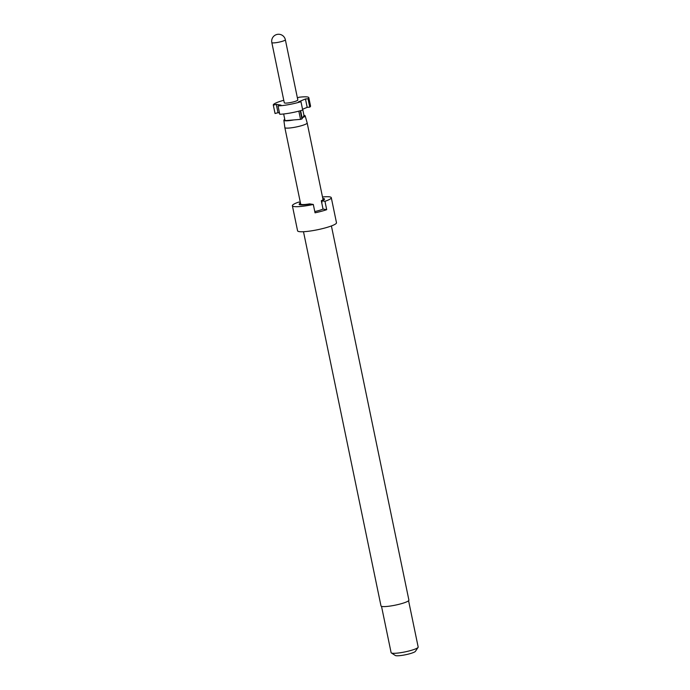 <?xml version="1.0" encoding="UTF-8"?>
<svg xmlns="http://www.w3.org/2000/svg" width="690" height="690" viewBox="0 0 690 690"><rect width="100%" height="100%" fill="white"/><g stroke="black" fill="none" stroke-linecap="round" stroke-linejoin="round"><path stroke-width="1.03" d="M303.497 231.728L380.992 605.915A14.248 2.156 -11.7 0 0 400.485 603.923A14.248 2.156 -11.7 0 0 408.903 600.136L331.407 225.94M300.322 202.351L298.71 202.084A19.863 3.01 -11.7 0 0 292.379 205.732L297.58 230.814A19.863 3.01 -11.7 0 0 324.757 228.036A19.863 3.01 -11.7 0 0 336.487 222.758L331.286 197.668A19.863 3.01 -11.7 0 0 322.497 196.978M300.599 203.654A11.661 1.768 -11.7 0 0 300.417 204.067A11.661 1.768 -11.7 0 0 309.784 203.886L309.655 203.869A11.402 1.725 168.3 0 1 300.668 204.016L284.841 127.581A11.402 1.725 -11.7 0 0 284.841 127.581A11.402 1.725 -11.7 0 0 300.443 125.985A11.402 1.725 -11.7 0 0 307.171 122.949L322.998 199.384A11.402 1.725 168.3 0 1 321.307 200.721L321.885 202.912L322.023 200.833L324.964 201.316L326.698 209.674A19.863 3.01 168.3 0 1 321.29 211.321A19.863 3.01 168.3 0 1 315.045 212.822L313.312 204.464L310.371 203.981A12.955 1.958 -11.7 0 1 299.236 204.49A12.955 1.958 -11.7 0 1 300.478 203.102M292.379 205.732A19.863 3.01 -11.7 0 0 313.312 204.464M322.023 200.833A12.955 1.958 -11.7 0 0 324.507 199.255A12.955 1.958 -11.7 0 0 323.489 198.548A12.955 1.958 -11.7 0 0 322.808 198.479M321.428 200.738A11.661 1.768 -11.7 0 0 323.256 199.332A11.661 1.768 -11.7 0 0 322.929 199.022M381.518 606.337L391.109 652.645A13.817 2.096 -11.7 0 0 391.334 652.93A13.817 2.096 -11.7 0 0 410.015 650.713A13.817 2.096 -11.7 0 0 418.08 647.384A13.817 2.096 -11.7 0 0 418.175 647.039L408.584 600.74M391.334 652.93L395.353 655.5A10.367 1.57 -11.7 0 0 409.368 653.844A10.367 1.57 -11.7 0 0 415.415 651.343L418.08 647.384M298.83 111.142L300.538 119.37A17.276 2.613 -11.7 0 0 301.237 119.18A17.276 2.613 -11.7 0 0 301.927 118.991L300.228 110.771M279.761 114.273A18.138 2.743 -11.7 0 0 299.839 110.874A18.138 2.743 -11.7 0 0 302.703 110.055L300.969 101.689A18.138 2.743 -11.7 0 1 298.115 102.517A18.138 2.743 -11.7 0 1 278.027 105.906L279.761 114.273M271.826 42.573L284.289 102.767A6.909 1.044 -11.7 0 0 293.742 101.81A6.909 1.044 -11.7 0 0 297.821 99.964L285.358 39.77A6.909 6.909 0 0 0 276.785 34.5A6.909 6.909 0 0 0 271.826 42.573A6.909 1.044 -11.7 0 0 272.377 42.849A6.909 1.044 -11.7 0 0 281.279 41.607A6.909 1.044 -11.7 0 0 285.358 39.77M307.171 122.949A11.402 1.725 -11.7 0 0 307.171 122.932L305.178 115.868A10.885 1.647 -11.7 0 0 303.971 115.403M302.686 109.21L303.997 115.532L302.841 117.464A10.885 1.647 -11.7 0 0 305.178 115.868M321.307 200.721L323.041 209.079A11.402 1.725 168.3 0 1 318.004 210.778A11.402 1.725 168.3 0 1 314.787 211.563M284.78 119.379A10.885 1.647 -11.7 0 0 283.857 120.284A10.885 1.647 -11.7 0 0 293.673 119.939L285.048 120.655L283.659 113.979M308.042 98.765L309.776 107.123L307.188 107.347L305.463 98.981L308.042 98.765A18.138 2.743 -11.7 0 0 308.818 97.687A18.138 2.743 -11.7 0 0 298.873 97.273L297.424 98.049M309.776 107.123A18.138 2.743 -11.7 0 0 310.552 106.053L308.818 97.687M305.463 98.981L298.39 101.913L300.969 101.689M283.78 100.283A18.138 2.743 -11.7 0 0 273.292 105.044A18.138 2.743 -11.7 0 0 273.326 105.147L276.276 104.345L280.985 105.113L278.027 105.906M273.292 105.044L275.025 113.41A18.138 2.743 -11.7 0 0 275.06 113.505L273.326 105.147M279.485 112.944L278.01 112.712L276.276 104.345M278.01 112.712L275.06 113.505M307.188 107.347L302.539 109.27M300.521 110.693L301.927 118.991M302.841 117.464L302.237 118.473L300.624 110.667M300.538 119.37L293.673 119.939M326.698 209.674L323.041 209.079M324.964 201.316A19.863 3.01 -11.7 0 0 331.286 197.668M323.429 200.169L323.256 199.332M283.857 120.284L284.841 127.555M300.59 204.904L300.417 204.067"/></g></svg>
